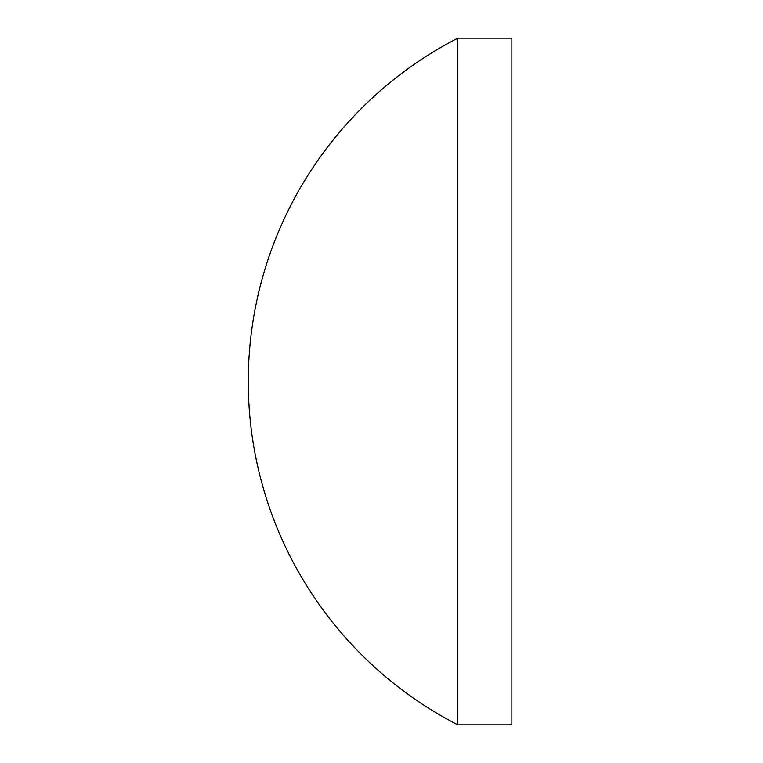 <?xml version="1.0" encoding="UTF-8"?>
<svg xmlns="http://www.w3.org/2000/svg" width="763" height="763" viewBox="0 0 763 763"><rect width="100%" height="100%" fill="white"/><g stroke="black" fill="none" stroke-linecap="round" stroke-linejoin="round"><path stroke-width="1.14" d="M457.819 381.5L457.819 38.15A386.068 386.068 0 0 0 457.819 724.85L457.819 381.5M457.819 724.85L511.868 724.85L511.868 38.15L457.819 38.15"/></g></svg>
